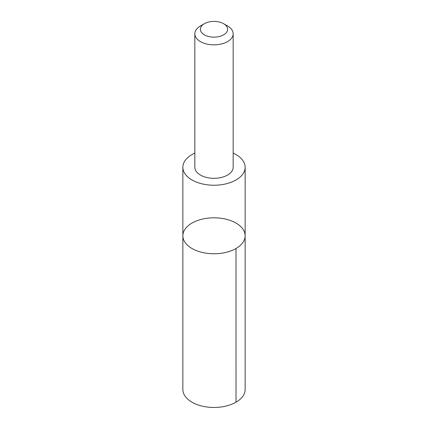 <?xml version="1.0" encoding="UTF-8"?>
<svg xmlns="http://www.w3.org/2000/svg" width="428" height="428" viewBox="0 0 428 428"><rect width="100%" height="100%" fill="white"/><g stroke="black" fill="none" stroke-linecap="round" stroke-linejoin="round"><path stroke-width="0.64" d="M188.721 225.299A31.137 17.976 180 0 1 223.55 218.681A31.137 17.976 180 0 1 245.137 235.791A31.137 17.976 180 0 1 214 253.767A31.137 17.976 180 0 1 182.863 235.791A31.137 17.976 180 0 1 188.721 225.299M182.863 389.491A31.137 17.976 0 0 0 204.45 406.6A31.137 17.976 0 0 0 239.284 399.982A31.137 17.976 0 0 0 245.137 389.491L245.137 235.791A31.137 17.976 180 0 1 214 253.767A31.137 17.976 180 0 1 182.863 235.791L182.863 389.491M194.836 153.096A31.137 17.976 0 0 0 188.721 156.771A31.137 17.976 0 0 0 182.863 167.262A31.137 17.976 0 0 0 204.45 184.372A31.137 17.976 0 0 0 239.279 177.759A31.137 17.976 0 0 0 245.137 167.262A31.137 17.976 0 0 0 233.164 153.096M204.359 23.706L200.448 25.964A19.164 11.064 0 0 0 194.836 33.785L194.836 167.246A19.164 11.064 0 0 0 208.126 177.775A19.164 11.064 0 0 0 229.558 173.704A19.164 11.064 0 0 0 233.164 167.246L233.164 33.785A19.164 11.064 0 0 0 227.552 25.964L223.641 23.706A13.632 7.87 0 0 0 204.359 23.706A13.632 7.87 0 0 0 205.173 35.267A13.632 7.87 0 0 0 225.064 33.865A13.632 7.87 0 0 0 223.641 23.706M194.836 33.785A19.164 11.064 0 0 0 208.126 44.314A19.164 11.064 0 0 0 229.558 40.243A19.164 11.064 0 0 0 233.164 33.785M236.015 248.502L236.021 402.202M182.863 167.262L182.863 235.791M245.137 167.262L245.137 235.791"/></g></svg>
